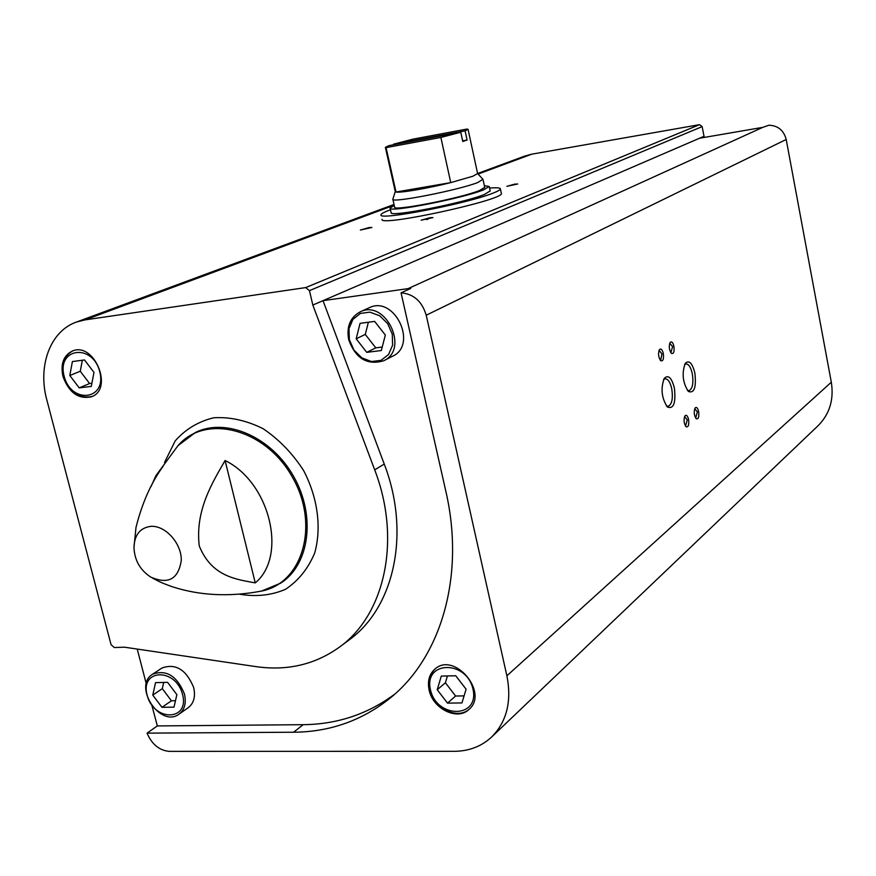 <?xml version="1.0" encoding="UTF-8"?>
<svg xmlns="http://www.w3.org/2000/svg" width="876" height="876" viewBox="0 0 876 876"><rect width="100%" height="100%" fill="white"/><g stroke="black" fill="none" stroke-linecap="round" stroke-linejoin="round"><path stroke-width="1.31" d="M489.585 188.077C496.528 187.497 500.13 187.749 500.36 188.844L501.324 193.355C505.748 199.619 379.056 227.245 382.002 219.372L382.024 219.482M152.063 706.089L157.341 725.93L147.059 733.135C151.887 744.348 159.268 750.425 169.199 751.367L454.195 751.323C469.065 751.203 481.603 746.374 491.83 736.825C506.843 721.495 511.858 701.161 506.886 675.812L426.229 315.218C422.068 301.388 413.691 293.931 401.066 292.836L410.735 288.434L408.117 288.62L323.014 300.665L704.019 136.295L702.147 126.604L699.519 124.666L531.754 154.176L524.297 156.235M408.117 288.62L762.777 127.359L768.909 125.224C777.976 125.575 783.746 130.316 786.21 139.481L831.313 382.21C834.04 399.522 829.66 413.998 818.173 425.637L817.954 425.835M137.236 649.072L146.27 683.817M762.777 127.359L699.508 138.244M429.12 690.025C427.324 681.21 429.229 674.257 434.846 669.154C454.118 651.142 489.345 692.708 468.89 709.505C457.414 720.981 432.733 708.739 429.12 690.025M147.059 733.135L293.602 732.226C330.099 731.942 362.412 720.455 390.532 697.789C441.373 656.672 465.276 575.368 445.851 491.348L401.066 292.836M151.11 486.41L155.808 475.92L163.056 466.35C151.099 482.807 142.076 503.174 135.988 527.462L133.984 547.358C134.477 534.962 139.985 527.976 150.497 526.377C165.06 524.998 181.529 543.054 181.299 560.257C178.452 579.135 168.269 584.752 150.781 577.098C140.061 570.079 134.466 560.158 133.984 547.358M255.255 582.89C287.689 556.194 270.016 482.413 225.077 460.502L255.255 582.89C236.64 579.332 211.85 576.934 199.268 545.989C194.976 510.237 212.55 482.457 225.077 460.502M46.833 399.949L111.055 644.67L114.274 647.539L124.491 647.189L256.055 666.636C287.295 671.082 315.097 664.577 339.461 647.112C384.98 614.689 401.569 539.55 374.698 469.865L312.831 305.056L309.447 290.635L305.691 287.591L85.169 319.871L76.628 321.996C50.293 330.898 37.449 365.938 46.833 399.949M694.876 373.066C692.259 362.949 689.051 359.718 685.251 363.387C681.67 373.318 682.7 382.67 688.361 391.452C694.252 393.631 696.431 387.499 694.876 373.066M674.4 388.079C671.662 377.655 668.289 374.424 664.271 378.355C660.537 388.473 661.566 398.011 667.348 406.979C673.633 409.399 675.987 403.091 674.4 388.079M673.918 346.305C672.867 342.308 671.585 341.049 670.085 342.527C668.716 346.359 669.133 349.962 671.355 353.324C673.666 354.189 674.52 351.856 673.918 346.305M688.591 419.505C687.594 415.706 686.379 414.501 684.923 415.903C683.499 419.692 683.86 423.283 686.007 426.678C688.317 427.543 689.171 425.156 688.591 419.505M698.643 411.589C697.679 407.844 696.497 406.639 695.084 407.997C693.683 411.753 694.055 415.301 696.168 418.662C698.402 419.484 699.234 417.118 698.643 411.589M663.318 353.51C662.234 349.458 660.931 348.188 659.376 349.721C657.986 353.597 658.402 357.233 660.646 360.627C663.033 361.547 663.92 359.171 663.318 353.51M312.831 305.056L323.014 300.665L384.246 464.072L374.698 469.865M514.705 184.146L517.705 183.993L506.843 186.325L514.705 184.146M369.146 227.552L371.95 227.464L360.343 230.049L369.146 227.552M429.952 217.697L432.974 217.609L421.159 220.194L429.952 217.697M62.941 376.428C60.411 363.89 63.554 355.426 72.39 351.024C94.071 341.487 113.913 388.834 91.608 396.719C78.577 399.587 69.018 392.82 62.941 376.428M704.019 136.295L704.413 137.401M426.448 219.569L427.926 219.241M660.143 360.036L660.69 360.135L661.971 353.882L659.048 350.367M695.675 418.071L697.351 411.961L694.745 408.632M685.514 426.086L687.277 419.889L684.583 416.549M670.852 352.732L672.593 346.666L669.757 343.173M666.329 405.829L668.136 406.311C671.958 404.46 673.173 398.624 671.761 388.824C670.239 382.243 668.049 378.881 665.18 378.75L663.592 379.582M687.353 390.324L688.952 390.718C692.555 388.944 693.672 383.294 692.314 373.789C690.835 367.318 688.733 364.022 685.985 363.89L684.583 364.602M179.054 714.148L188.285 707.655C193.859 703.275 195.655 696.584 193.684 687.594C186.303 669.658 175.748 663.121 162.016 667.994L152.61 674.192C132.605 686.269 160.363 728.284 179.054 714.148C184.65 709.757 186.446 703.034 184.453 693.978C177.007 675.922 166.396 669.33 152.61 674.192M368.895 307.881L369.267 307.717C394.507 294.993 418.301 344.969 392.437 356.291L383.962 360.616M157.341 725.93L303.184 724.682C337.315 724.342 367.887 714.115 394.912 694.011M339.461 647.112L348.933 640.06C394.244 607.758 410.855 533.155 384.246 464.072M385.33 335.048L374.654 321.404L360.069 323.343L356.171 338.793L366.737 352.338L381.312 350.531L385.33 335.048M368.38 322.237L365.281 334.424L375.782 347.86L382.221 347.06M375.782 347.86L366.737 352.338M365.281 334.424L356.171 338.793M429.952 689.324C428.189 680.762 429.963 673.918 435.273 668.804C429.82 674.082 427.992 681.024 429.777 689.642C433.346 707.972 457.25 720.203 469.251 709.166M455.728 675.757L441.285 676.086L437.233 689.762L447.516 703.132L461.948 702.924L466.109 689.226L455.728 675.757M447.428 675.943L445.402 682.765L455.608 696.026L464.083 695.883M455.608 696.026L447.516 703.132M445.402 682.765L437.233 689.762M173.995 707.151L161.951 707.326L152.774 695.106L155.556 682.623L167.601 682.349L176.864 694.646L173.995 707.151M163.702 682.437L162.301 688.656L152.774 695.106M162.301 688.656L171.422 700.789L161.951 707.326M171.422 700.789L175.463 700.723M84.49 359.948L72.401 361.558L69.806 375.508L79.212 387.871L91.301 386.382L93.984 372.399L84.49 359.948M82.333 360.233L80.263 371.249L89.604 383.524L91.903 383.239M89.604 383.524L79.212 387.871M80.263 371.249L69.806 375.508M500.36 188.844C500.415 189.731 498.214 191.067 493.746 192.851C469.043 203.287 377.83 221.004 380.983 214.872C380.983 213.766 384.148 212.069 390.488 209.78M465.101 130.852L393.532 144.19L413.144 139.109L466.996 129.046L468.058 129.33L465.101 130.852L467.083 140.04L462.637 140.85M388.999 145.613L460.776 132.243L440.88 137.444L386.075 147.628L385.374 147.365L388.999 145.613M393.532 144.19L393.663 144.748M386.075 147.628L396.018 192.019L395.273 191.57L385.385 147.409M460.776 132.243L462.769 141.474L467.083 140.04M440.88 137.444L450.746 182.624C427.795 188.362 399.839 193.136 396.018 192.019L450.746 182.624L472.843 176.24L477.606 173.558M432.788 137.455L433.346 136.766M424.521 138.419L425.506 138.934M482.884 179.295L477.858 182.482C458.882 190.114 390.543 203.506 392.842 199.202L395.273 191.526M484.713 187.376L479.577 190.486C460.666 198.283 392.36 211.587 394.616 207.108L392.864 199.279M484.351 185.668L489.246 186.489L483.629 189.807C462.9 198.381 387.575 213.054 390.116 208.105L394.233 205.4M490.199 190.913L484.614 194.373C463.919 203.046 388.615 217.675 391.123 212.605L390.127 208.192M426.229 315.218L786.21 139.481M156.191 475.285L177.981 445.676C205.553 413.33 265.537 428.638 292.442 477.245C320.2 525.37 302.264 584.511 260.249 591.3C228.921 597.06 199.651 595.56 172.419 586.789C159.202 582.047 159.136 581.423 152.479 578.072M506.886 675.812L831.313 382.21M309.447 290.635L702.147 126.604M305.691 287.591L699.519 124.666M85.169 319.871L394.2 205.214M478.11 174.083L531.754 154.176M164.524 462.484L175.189 440.891C185.592 429.13 198.469 421.422 213.843 417.764C230.081 416.812 246.484 420.458 263.063 428.671C278.951 439.391 292.453 453.308 303.567 470.456C317.747 497.579 321.733 527.626 314.714 552.964C308.144 568.623 298.398 580.744 285.477 589.329C271.253 595.384 255.934 597.005 239.542 594.191M186.15 438.241L195.447 432.492C226.096 417.239 271.593 436.982 293.69 476.533C316.17 515.887 309.546 564.932 280.605 583.197L261.628 591.015M303.184 724.682L293.602 732.226M349.36 339.658L348.987 328.73L352.908 319.368L360.365 313.444L369.924 312.141L379.68 315.776L387.674 323.638L392.284 334.161L392.59 345.21L388.539 354.561L380.972 360.375L371.435 361.525L361.788 357.835L353.926 350.039L349.36 339.658M348.878 339.461C346.589 326.398 350.389 317.189 360.288 311.812C385.659 299.023 409.661 349.404 383.666 360.77C367.197 365.555 355.536 358.514 348.67 339.625C346.349 326.584 350.225 317.309 360.288 311.812L369.267 307.717M430.488 689.894C423.382 660.822 466.36 659.551 472.996 689.094C479.741 718.517 436.85 718.857 430.488 689.894M182.602 694.548C175.769 667.589 139.919 668.662 147.135 695.205C153.738 721.682 189.555 721.397 182.602 694.548M64.156 376.231C56.48 347.991 92.462 342.932 99.754 371.665C107.157 400.277 71.197 404.438 64.156 376.231M491.83 736.825L818.173 425.637M76.628 321.996L394.025 204.469M482.972 179.383L477.595 173.514L525.042 155.961M177.981 445.676L195.447 432.492M72.774 350.893C64.178 355.678 61.145 364.12 63.674 376.209C69.5 392.262 79.026 398.996 92.243 396.434M468.058 129.33L477.617 173.623M483.026 179.547L484.735 187.453M489.246 186.489L490.21 191.001"/></g></svg>
